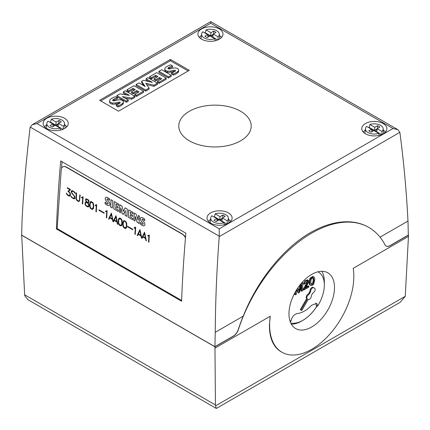 <?xml version="1.0" encoding="UTF-8"?>
<svg xmlns="http://www.w3.org/2000/svg" width="430" height="430" viewBox="0 0 430 430"><rect width="100%" height="100%" fill="white"/><g stroke="black" fill="none" stroke-linecap="round" stroke-linejoin="round"><path stroke-width="0.64" d="M189.393 140.83A36.211 20.909 180 0 1 178.789 126.044A36.211 20.909 180 0 1 201.143 106.731A36.211 20.909 180 0 1 240.606 111.262A36.211 20.909 180 0 1 251.211 126.044A36.211 20.909 180 0 1 228.857 145.362A36.211 20.909 180 0 1 189.393 140.83M201.573 39.189A12.551 7.245 180 0 1 197.897 34.067A12.551 7.245 180 0 1 205.642 27.369A12.551 7.245 180 0 1 219.327 28.939A12.551 7.245 180 0 1 223.003 34.067A12.551 7.245 180 0 1 215.253 40.759A12.551 7.245 180 0 1 201.573 39.189M199.257 37.351A12.551 7.245 180 0 1 201.412 35.604M365.441 133.8A12.551 7.245 180 0 1 361.764 128.672A12.551 7.245 180 0 1 369.515 121.98A12.551 7.245 180 0 1 383.194 123.55A12.551 7.245 180 0 1 386.871 128.672A12.551 7.245 180 0 1 379.126 135.369A12.551 7.245 180 0 1 365.441 133.8M363.13 131.962A12.551 7.245 180 0 1 365.28 130.215M46.805 128.543A12.551 7.245 180 0 1 43.129 123.421A12.551 7.245 180 0 1 50.874 116.723A12.551 7.245 180 0 1 64.559 118.293A12.551 7.245 180 0 1 68.236 123.421A12.551 7.245 180 0 1 60.485 130.113A12.551 7.245 180 0 1 46.805 128.543M44.489 126.705A12.551 7.245 180 0 1 46.644 124.958M210.678 223.154A12.551 7.245 180 0 1 206.997 218.026A12.551 7.245 180 0 1 214.747 211.334A12.551 7.245 180 0 1 228.427 212.904A12.551 7.245 180 0 1 232.103 218.026A12.551 7.245 180 0 1 224.358 224.723A12.551 7.245 180 0 1 210.678 223.154M208.362 221.316A12.551 7.245 180 0 1 210.512 219.569M215.36 40.732L214.839 38.764A8.853 5.112 180 0 1 204.191 37.942A8.853 5.112 180 0 1 201.622 33.948A8.853 5.112 180 0 1 202.761 31.793L207.631 34.599L208.002 37.093M204.841 32.992A9.218 5.321 180 0 1 205.303 32.804L206.056 29.89A8.853 5.112 180 0 1 216.709 30.713A8.853 5.112 180 0 1 219.273 33.948A8.853 5.112 180 0 1 218.134 36.862L218.101 39.807M379.233 135.343L378.712 133.375A8.853 5.112 180 0 1 368.058 132.553A8.853 5.112 180 0 1 365.495 128.559A8.853 5.112 180 0 1 366.634 126.404L371.498 129.21L371.869 131.704M368.714 127.602A9.218 5.321 180 0 1 369.171 127.409L369.929 124.501A8.853 5.112 180 0 1 380.577 125.323A8.853 5.112 180 0 1 383.146 128.559A8.853 5.112 180 0 1 382.007 131.472L381.974 134.418M60.592 130.086L60.071 128.119A8.853 5.112 180 0 1 49.423 127.296A8.853 5.112 180 0 1 46.854 123.302A8.853 5.112 180 0 1 47.999 121.147L52.863 123.953L53.234 126.447M50.073 122.346A9.218 5.321 180 0 1 50.536 122.158L51.288 119.244A8.853 5.112 180 0 1 61.941 120.067A8.853 5.112 180 0 1 64.505 123.302A8.853 5.112 180 0 1 63.366 126.216L63.339 129.161M224.465 224.697L223.944 222.729A8.853 5.112 180 0 1 213.296 221.907A8.853 5.112 180 0 1 210.727 217.913A8.853 5.112 180 0 1 211.866 215.758L216.736 218.564L217.102 221.058M213.947 216.956A9.218 5.321 180 0 1 214.403 216.763L215.161 213.855A8.853 5.112 180 0 1 225.809 214.677A8.853 5.112 180 0 1 228.378 217.913A8.853 5.112 180 0 1 227.239 220.826L227.207 223.772M281.956 352.251L280.989 351.692C273.168 346.87 269.32 337.937 269.433 324.881L270.26 316.217A59.544 34.379 120 0 0 269.626 324.994A59.544 34.379 120 0 0 281.956 352.251A59.544 34.379 120 0 0 327.843 336.298A59.544 34.379 120 0 0 353.836 276.372A59.544 34.379 120 0 0 353.202 268.331L408.457 236.425L405.254 296.318L400.212 302.29L216.548 408.328L216.182 408.371L215.441 404.947L214.957 346.806L233.28 336.228A8.041 4.644 120 0 0 238.44 329.461A114.267 65.973 -60 0 1 368.865 227.459A114.267 65.973 -60 0 1 385.017 244.815A8.041 4.644 120 0 0 386.156 246.046A8.041 4.644 120 0 0 390.177 245.648L408.5 235.065L408.457 236.425M315.754 303.145L316.389 305.456L317.415 306.052L316.415 306.988A30.347 17.523 -60 0 1 302.881 320.355L301.581 321.102A32.185 18.581 -60 0 1 291.384 324.204M334.492 287.541A32.185 18.581 -60 0 1 320.441 319.936A32.185 18.581 -60 0 1 295.636 328.558A32.185 18.581 -60 0 1 288.971 313.825A32.185 18.581 -60 0 1 303.021 281.43A32.185 18.581 -60 0 1 327.821 272.808A32.185 18.581 -60 0 1 334.492 287.541M308.45 294.76A2.575 1.489 120 0 0 306.859 297.764A2.575 1.489 120 0 0 307.391 298.941L300.952 310.094L301.758 310.557L308.192 299.409A2.575 1.489 120 0 0 310.073 298.829A2.575 1.489 120 0 0 311.288 296.399A3.22 1.86 -60 0 1 311.938 294.496L312.25 293.959A3.22 1.86 -60 0 1 313.572 292.443A2.575 1.489 120 0 0 315.163 289.438A2.575 1.489 120 0 0 314.631 288.256L313.825 287.794A2.575 1.489 120 0 0 311.949 288.374A2.575 1.489 120 0 0 310.734 290.804A3.22 1.86 -60 0 1 310.084 292.706L309.772 293.244A3.22 1.86 -60 0 1 308.45 294.76L307.767 294.367A2.575 1.489 120 0 0 306.171 297.372A2.575 1.489 120 0 0 306.708 298.549L300.269 309.702L301.075 310.164M301.581 321.102L302.881 320.355A30.347 17.523 -60 0 1 290.766 323.021A30.347 17.523 120 0 0 316.389 306.972L316.415 306.988M290.25 321.769L290.965 321.151C291.938 316.915 294.029 314.373 297.243 313.524A25.918 14.964 120 0 0 311.653 305.209L316.652 303.429L317.926 305.585A28.133 16.243 120 0 0 324.338 284.993L324.338 281.682A32.185 18.581 -60 0 0 321.925 271.298M289.836 320.5A28.133 16.243 120 0 0 290.965 321.151M181.627 300.452L57.287 228.669A6.439 4.015 64.3 0 1 57.244 227.276L61.221 169.984A6.439 4.015 64.3 0 1 62.984 166.808A6.439 4.015 64.3 0 1 66.15 167.152L182.229 234.167A6.439 4.015 64.3 0 1 185.47 237.892M137.143 235.479L139.944 229.588L141.771 237.908L144.571 232.259L146.372 240.805L145.953 240.564L145.517 238.526L142.771 236.941L142.099 238.344L141.416 237.946L140.975 235.903L138.234 234.323L137.562 235.721L137.143 235.479L137.578 235.683M127.543 226.787L127.576 226.309L132.762 229.303L132.73 229.787L127.543 226.787L132.73 229.738M118.863 224.562L118.347 223.181L118.255 220.284L118.658 218.746L119.314 218.037L120.212 218.198L121.647 219.386L122.163 220.773L122.249 223.665L121.851 225.202L121.19 225.911L119.712 225.417L118.863 224.562L120.335 225.728L121.217 225.884M106.312 217.677L106.747 211.393L105.554 211.689L105.592 211.184L107.129 210.641L106.71 217.908L106.312 217.677L106.715 217.865M95.906 211.667L96.341 205.384L95.148 205.685L95.186 205.174L96.723 204.632L96.304 211.904L95.906 211.667L96.309 211.856M85.204 204.761L85.038 202.847L85.376 202.31L86.478 201.95L85.769 200.885L85.575 199.31L85.919 198.757L87.973 199.584L88.833 200.439L89.08 201.331L88.693 202.578L87.892 202.761L88.865 204.325L89.031 206.244L88.365 206.954L87.473 206.803L86.333 206.142L85.204 204.761L86.376 206.12L88.408 206.932M76.008 199.095L76.148 192.758L76.551 192.989L76.406 199.246L77.986 200.826L79.115 200.815L79.459 199.988L79.813 194.871L80.216 195.102L79.496 201.111L78.862 201.471L77.389 200.982L76.008 199.095L77.438 200.96L78.9 201.45M66.607 194.032L66.333 193.043L67.79 194.935L69.16 195.494L70.069 194.564L69.735 192.898L67.892 191.296L69.816 189.603L67.295 188.147L67.333 187.663L70.638 189.576L68.687 191.248L70.289 193.263L70.477 194.822L70.117 195.693L69.483 196.053L68.59 195.903L66.607 194.032L67.779 195.381L69.52 196.032M71.439 197.187L70.81 195.978L72.337 197.564L73.433 198.198L74.546 198.187L74.143 195.951L71.708 193.145L71.192 191.748L71.246 191.022L71.891 190.657L72.783 190.812L74.766 192.312L75.384 193.516L73.863 191.936L72.761 191.302L71.649 191.312L71.826 192.726L74.788 196.548L74.944 198.472L74.309 198.843L73.422 198.687L71.439 197.187L73.466 198.665L74.352 198.816M82.286 203.809L82.721 197.52L81.533 197.822L81.566 197.316L83.103 196.773L82.689 204.04L82.286 203.809L82.689 203.992M90.3 208.072L89.784 206.685L89.693 203.793L90.096 202.256L90.751 201.546L91.649 201.708L93.084 202.895L93.6 204.282L93.686 207.174L93.288 208.711L92.627 209.421L91.149 208.926L90.3 208.072L91.773 209.238L92.654 209.394M98.981 210.297L99.013 209.819L104.2 212.812L104.168 213.296L98.981 210.297L104.168 213.248M108.58 218.988L111.381 213.097L113.208 221.418L116.009 215.769L117.809 224.315L117.39 224.073L116.955 222.036L114.208 220.45L113.536 221.848L112.853 221.455L112.413 219.413L109.671 217.833L109 219.23L108.58 218.988L109.016 219.192M123.399 227.185L122.889 225.798L122.797 222.907L123.195 221.369L123.851 220.66L124.754 220.816L126.183 222.004L126.7 223.39L126.791 226.282L126.393 227.819L125.732 228.529L124.834 228.373L123.399 227.185L124.877 228.351L125.754 228.502M134.875 234.167L135.31 227.884L134.117 228.179L134.155 227.674L135.692 227.131L135.273 234.398L134.875 234.167L135.278 234.355M148.49 242.031L148.925 235.742L147.737 236.043L147.769 235.538L149.307 234.995L148.893 242.262L148.49 242.031L148.893 242.214M133.725 220.353L134.23 213.092L136.192 214.226L138.057 220.031L138.374 215.484L139.54 216.156L139.035 223.423L137.132 222.321L135.278 216.462L134.956 221.068L133.725 220.353L134.961 221.02M119.314 212.038L119.819 204.771L122.012 206.04L123.259 211.361L125.13 207.84L127.307 209.093L126.802 216.36L125.044 215.339L125.372 210.544L123.34 214.36L122.19 213.694L120.83 207.932L120.497 212.716L119.314 212.038L120.502 212.673M110.553 206.975L111.058 199.713L112.827 200.735L112.321 207.996L110.553 206.975L112.327 207.953M105.044 203.632L105.151 202.138A8.88 5.536 -115.7 0 0 106.962 203.669A2.526 1.575 -115.7 0 0 107.79 203.981A0.634 0.392 -115.7 0 0 107.86 202.949A39.598 24.682 -115.7 0 0 106.468 201.337A3.478 2.166 64.3 0 1 105.371 199.493A2.344 1.462 64.3 0 1 105.484 197.66A2.838 1.768 64.3 0 1 105.904 197.311A2.838 1.768 64.3 0 1 106.882 197.279A8.337 5.198 64.3 0 1 109.682 198.977L109.585 200.369A6.692 4.171 -115.7 0 0 107.559 198.902A1.01 0.629 -115.7 0 0 107.129 198.88A1.01 0.629 -115.7 0 0 107.065 198.918A0.505 0.317 -115.7 0 0 107.011 199.343A2.284 1.424 -115.7 0 0 107.554 200.149L108.602 201.364A3.612 2.252 64.3 0 1 109.688 203.229A2.499 1.559 64.3 0 1 109.569 205.131A3.069 1.913 64.3 0 1 109.102 205.518A3.069 1.913 64.3 0 1 108.097 205.578A10.933 6.815 64.3 0 1 105.044 203.632L105.092 203.61A10.933 6.815 -115.7 0 0 108.145 205.556L108.097 205.578M114.256 201.562L118.734 204.148L118.642 205.449L115.933 203.884L115.82 205.535L118.185 206.9L118.099 208.142L115.734 206.776L115.616 208.486L118.325 210.05L118.228 211.409L113.751 208.824L114.256 201.562M128.661 209.878L133.139 212.463L133.053 213.764L130.344 212.2L130.225 213.85L132.596 215.22L132.51 216.462L130.139 215.097L130.021 216.806L132.73 218.37L132.639 219.725L128.156 217.139L128.661 209.878M140.142 223.896L140.245 222.401A8.88 5.536 -115.7 0 0 142.056 223.933A2.526 1.575 -115.7 0 0 142.884 224.24A0.634 0.392 -115.7 0 0 142.953 223.208A39.598 24.682 -115.7 0 0 141.567 221.595A3.478 2.166 64.3 0 1 140.47 219.757A2.344 1.462 64.3 0 1 140.578 217.924A2.838 1.768 64.3 0 1 141.002 217.575A2.838 1.768 64.3 0 1 141.981 217.537A8.337 5.198 64.3 0 1 144.781 219.241L144.684 220.633A6.692 4.171 -115.7 0 0 142.658 219.16A1.01 0.629 -115.7 0 0 142.222 219.139A1.01 0.629 -115.7 0 0 142.163 219.176A0.505 0.317 -115.7 0 0 142.104 219.606A2.284 1.424 -115.7 0 0 142.647 220.413L143.695 221.627A3.612 2.252 64.3 0 1 144.781 223.493A2.499 1.559 64.3 0 1 144.663 225.395A3.069 1.913 64.3 0 1 144.195 225.782A3.069 1.913 64.3 0 1 143.195 225.836A10.933 6.815 64.3 0 1 140.142 223.896L140.185 223.874A10.933 6.815 -115.7 0 0 143.238 225.814L143.195 225.836M63.097 166.759A6.439 4.015 -115.7 0 1 63.21 166.7A6.439 4.015 -115.7 0 1 64.64 166.458L66.376 167.044L182.449 234.06L184.137 235.447A6.439 4.015 -115.7 0 1 185.507 237.414M142.959 236.548L145.399 237.957L144.437 233.495L142.959 236.548M144.437 233.495L145.399 237.957M138.417 233.925L140.857 235.334L139.9 230.878L138.417 233.925M139.9 230.878L140.857 235.334M142.771 236.941L145.517 238.526M138.234 234.323L141.024 235.882L141.459 237.924L142.12 238.306M141.771 237.908L144.512 232.227M145.56 238.505L146.356 240.752M139.97 229.604L137.186 235.457M127.619 226.33L127.586 226.766M121.921 222.417L121.421 219.687L119.481 218.564L118.658 220.531L118.755 223.353L119.766 224.938L121.023 225.374L121.851 223.406L121.749 220.585M121.797 220.563L121.421 219.687M121.464 219.666L120.744 219.004M120.792 218.983L120.196 218.687M120.244 218.666L119.481 218.564M121.023 225.374L121.851 223.406M121.894 223.38L121.964 222.396M119.336 218.042L118.701 218.725L118.228 221.294L118.906 224.541M107.129 210.641L106.205 211.168M106.747 211.393L106.355 217.655M105.635 211.184L105.603 211.667L106.285 211.662M96.723 204.637L95.799 205.158M96.341 205.384L95.949 211.646M95.229 205.174L95.197 205.664L95.879 205.653M88.628 201.681L88.516 200.67L86.86 199.439L86.183 199.326L85.946 200.133L86.312 201.149L87.371 202.218L88.376 202.089L88.661 201.202M88.704 201.181L88.516 200.67M88.558 200.649L87.87 200.025M87.919 200.004L86.86 199.439M86.908 199.418L86.183 199.326M88.639 205.9L88.516 204.427L87.048 202.487L85.688 202.799L85.376 204.013L85.726 204.992L87.441 206.282L88.381 206.303L88.693 205.078M88.741 205.056L88.516 204.427M88.558 204.406L88.069 203.573M88.112 203.551L87.295 202.632M87.338 202.611L87.048 202.487M87.096 202.465L86.215 202.498M87.892 202.761L88.408 202.74M88.419 202.068L88.671 201.659M88.43 206.282L88.682 205.873M86.011 201.955L85.081 202.826L85.253 204.739M85.952 198.762L85.575 199.998L86.478 201.95M79.856 194.898L79.502 199.966L79.115 200.815M76.191 192.78L76.051 199.074M79.158 200.788L78.83 200.971M67.376 187.69L67.343 188.125L69.816 189.603M66.397 193.081L66.655 194.011M69.864 189.582L67.935 191.275L69.778 192.876L70.117 194.543L69.558 195.413M71.923 191.156L73.906 191.914L75.347 193.452M70.891 196.026L71.482 197.166M71.896 190.662L71.289 191.001L71.482 192.592L74.433 196.397L74.594 198.166L74.277 198.343M83.108 196.773L82.178 197.295M82.721 197.52L82.329 203.788M81.609 197.311L81.576 197.8L82.264 197.789M93.358 205.927L92.858 203.197L90.918 202.073L90.096 204.04L90.192 206.862L91.203 208.448L92.461 208.883L93.288 206.916L93.186 204.094M93.235 204.073L92.858 203.197M92.901 203.175L92.181 202.514M92.23 202.492L91.633 202.197M91.681 202.175L90.918 202.073M92.461 208.883L93.288 206.916M93.331 206.889L93.401 205.905M90.773 201.552L90.139 202.234L89.666 204.804L90.343 208.05M99.056 209.84L99.024 210.275M114.396 220.058L116.836 221.466L115.874 217.005L114.396 220.058M115.874 217.005L116.836 221.466M109.854 217.435L112.294 218.843L111.338 214.387L109.854 217.435M111.338 214.387L112.294 218.843M114.208 220.45L116.955 222.036M109.671 217.833L112.461 219.391L112.896 221.434L113.558 221.81M113.208 221.418L115.95 215.736M116.998 222.014L117.793 224.261M111.408 213.113L108.623 218.967M126.458 225.035L125.958 222.305L124.738 221.305L124.023 221.187L123.593 221.649L123.125 224.143L123.625 226.873L125.565 227.991L126.388 226.024L126.291 223.208M126.334 223.181L125.958 222.305M126.006 222.283L125.286 221.622M125.329 221.6L124.738 221.305M124.781 221.283L124.023 221.187M125.565 227.991L126.388 226.024M126.436 226.003L126.501 225.014M123.872 220.665L123.243 221.348L122.77 223.917L123.448 227.164M135.692 227.131L134.767 227.658M135.31 227.884L134.918 234.146M134.198 227.674L134.165 228.158L134.848 228.153M149.312 234.995L148.382 235.522M148.925 235.742L148.538 242.009M147.812 235.538L147.78 236.022L148.468 236.011M135.278 216.462L137.175 222.299L139.041 223.374M134.268 213.113L133.768 220.332M138.412 215.511L138.057 220.031M125.372 210.544L125.044 215.339M120.83 207.932L122.233 213.672L123.356 214.323M119.862 204.798L119.363 212.017M125.157 207.857L123.259 211.361M125.087 215.317L126.807 216.311M111.101 199.74L110.601 206.954M109.591 200.305A6.692 4.171 -115.7 0 0 107.607 198.88L107.559 198.902M107.607 198.88A1.01 0.629 -115.7 0 0 107.172 198.859A1.01 0.629 -115.7 0 0 107.151 198.87M108.145 205.556A3.069 1.913 -115.7 0 0 109.123 205.508M105.189 202.181L105.092 203.61M107.946 203.944A0.634 0.392 -115.7 0 0 108.14 203.621L108.097 203.643M108.14 203.621A0.731 0.457 -115.7 0 0 107.903 202.928L107.86 202.949M107.903 202.928A39.598 24.682 -115.7 0 0 106.516 201.315L106.468 201.337M105.931 197.3A2.838 1.768 -115.7 0 0 105.527 197.639A2.344 1.462 -115.7 0 0 105.42 199.472L105.371 199.493M105.42 199.472A3.478 2.166 -115.7 0 0 106.516 201.315M118.105 208.099L115.734 206.776M118.234 211.361L113.751 208.824M113.799 208.803L114.299 201.584M118.648 205.4L115.933 203.884M132.51 216.414L130.139 215.097M132.639 219.682L128.156 217.139M128.204 217.118L128.704 209.904M133.053 213.715L130.344 212.2M144.69 220.569A6.692 4.171 -115.7 0 0 142.701 219.139L142.658 219.16M142.701 219.139A1.01 0.629 -115.7 0 0 142.271 219.117A1.01 0.629 -115.7 0 0 142.249 219.133M143.238 225.814A3.069 1.913 -115.7 0 0 144.222 225.772M140.287 222.444L140.185 223.874M143.061 224.197L143.018 224.218A0.634 0.392 -115.7 0 0 143.238 223.885L143.19 223.906M143.238 223.885A0.731 0.457 -115.7 0 0 143.002 223.186L142.953 223.208M143.002 223.186A39.598 24.682 -115.7 0 0 141.61 221.574L141.567 221.595M141.024 217.564A2.838 1.768 -115.7 0 0 140.626 217.902A2.344 1.462 -115.7 0 0 140.513 219.735L140.47 219.757M140.513 219.735A3.478 2.166 -115.7 0 0 141.61 221.574M386.097 246.014A8.041 4.644 120 0 0 390.064 245.578L408.306 235.043A1287.495 743.341 -60 0 0 407.984 221.041L380.05 237.166M214.925 346.693A1287.495 743.341 -60 0 1 215.247 332.315C215.441 300.968 216.768 269.072 219.236 236.618L219.252 228.83L36.969 123.593L32.142 124.748L30.132 127.441C26.294 159.1 23.585 190.205 22.016 220.751A1287.495 743.341 120 0 0 21.694 235.129L214.925 346.693L233.167 336.163A8.041 4.644 120 0 0 238.322 329.396A114.267 65.973 -60 0 1 243.224 316.163C255.656 284.703 277.592 255.441 301.613 238.284C325.65 221.273 350.735 217.102 368.381 227.18L368.865 227.459M317.415 306.052L317.926 305.585M312.723 277.603C313.309 278.979 313.309 280.704 312.723 282.773L311.1 284.219M324.338 284.993A28.133 16.243 120 0 0 317.942 271.814M300.269 284.596A3222.173 1860.33 120 0 0 298.85 289.691L298.667 290.368M301.054 287.046L301.054 290.814L301.736 291.212L302.704 290.648L302.704 282.768L301.355 283.547A3222.173 1860.33 120 0 0 299.533 290.083L299.129 291.578L297.743 288.03M296.721 289.589L297.942 292.615L298.624 293.007L299.527 292.486L301.736 284.612L301.736 291.212M294.776 292.943L294.776 294.442L295.458 294.835L296.426 294.276L296.426 290.067M307.133 281.123L306.762 282.935L303.145 289.605L303.827 290.003L308.848 287.106L308.848 286.176L308.165 285.778L305.784 287.154M308.848 286.176L305.123 288.326L308.654 282.419L308.326 280.252L307.644 279.855L304.918 280.779L303.322 283.87L304.005 284.262L304.961 283.811L307.558 281.204L307.88 281.913L303.827 290.003M313.943 276.947L313.4 276.818L310.949 278.436C309.643 279.779 309.466 284.698 310.6 285.407C311.556 285.832 312.588 285.348 313.707 283.967L314.803 279.779L314.631 278.011L313.943 276.947L312.717 276.42L310.267 278.043C308.96 279.382 308.783 284.3 309.917 285.015L310.105 285.122M307.767 294.367A3.22 1.86 120 0 0 309.089 292.851L309.772 293.244M313.142 287.401L313.825 287.794L313.142 287.401A2.575 1.489 -60 0 0 311.266 287.982A2.575 1.489 -60 0 0 310.051 290.411A3.22 1.86 120 0 1 309.401 292.314L309.089 292.851M302.107 282.419L302.704 282.768M297.044 289.089L298.624 293.007M295.458 291.707L295.458 294.835M303.252 288.874L303.94 289.266M308.326 280.252L305.601 281.172L304.005 284.262M313.121 277.834L313.406 278C313.991 279.376 313.991 281.096 313.406 283.166C312.691 284.44 311.97 284.853 311.245 284.413C310.648 283.069 310.664 281.311 311.288 279.145C311.965 277.973 312.669 277.592 313.406 278L313.266 277.898M300.269 309.702L300.952 310.094M306.708 298.549L307.391 298.941M316.389 305.456L316.389 306.972M21.694 235L24.644 294.792L24.746 295.738L27.896 299.662L216.182 408.371M215 348.117L270.26 316.217M21.5 235.113L214.957 346.806M60.689 160.938L185.873 233.21A1287.495 743.341 120 0 0 181.6 301.22L56.416 228.948A1287.495 743.341 -60 0 1 60.689 160.938M243.224 316.163L215.247 332.315M128.258 100.045L128.258 101.195L126.425 102.254L126.425 101.109L116.89 95.605L119.889 93.874L129.349 95.39L123.308 91.902L125.248 90.778L134.784 96.282L131.688 98.067L122.292 96.599L128.258 100.045L126.425 101.109M134.784 96.282L134.784 97.433L131.688 99.217L125.017 98.174M131.688 99.217L131.688 98.067M126.425 102.254L116.89 96.75L116.89 95.605M126.603 94.949L123.308 93.047L123.308 91.902M149.092 88.021L149.092 89.166L145.673 91.144L136.138 85.64L136.138 84.49L138.911 82.893L145.211 86.527L141.588 81.345L143.4 80.297L152.338 82.388L146.06 78.765L147.92 77.69L157.45 83.194L154.004 85.183L145.749 83.243L149.092 88.021L145.673 89.994L136.138 84.49M145.673 91.144L145.673 89.994M157.45 83.194L157.45 84.344L154.004 86.333L146.711 84.619M154.004 86.333L154.004 85.183M143.867 85.753L141.588 82.49L141.588 81.345M149 81.609L146.06 79.91L146.06 78.765M171.237 75.234L171.237 76.384L168.458 77.991L168.458 76.841L158.923 71.337L161.707 69.73L171.237 75.234L168.458 76.841M168.458 77.991L158.923 72.487L158.923 71.337M178.568 70.052L178.568 71.203A4.467 2.58 180 0 1 177.843 72.606A13.12 7.573 180 0 1 173.328 75.099L173.328 73.949L171.495 72.89A10.53 6.079 0 0 0 175.096 71.251A1.586 0.914 0 0 0 175.467 70.665A1.586 0.914 0 0 0 175.462 70.601A0.795 0.462 0 0 0 174.924 70.246A3.59 2.075 0 0 0 173.398 70.407L170.909 70.95A5.687 3.284 180 0 1 167.512 71.111A3.929 2.268 180 0 1 165.002 69.687A4.832 2.79 180 0 1 164.83 68.95A4.832 2.79 180 0 1 165.55 67.489A17.2 9.928 180 0 1 170.597 64.833L172.559 65.967A13.975 8.068 0 0 0 169.044 67.29A3.978 2.295 0 0 0 167.974 68.155A0.994 0.575 0 0 0 167.899 68.37A0.994 0.575 0 0 0 168.195 68.778A1.145 0.661 0 0 0 169.329 68.934A62.302 35.969 0 0 0 172.624 68.214A5.472 3.16 180 0 1 175.999 68.026A3.693 2.128 180 0 1 178.418 69.391A4.467 2.58 180 0 1 178.568 70.052A4.467 2.58 180 0 1 177.843 71.461A13.12 7.573 180 0 1 173.328 73.949M172.559 65.967L172.559 67.118A13.975 8.068 0 0 0 169.044 68.434L169.044 67.29M169.044 68.434A3.978 2.295 0 0 0 168.383 68.864M173.328 75.099L171.495 74.041L171.495 72.89M174.924 71.375L174.924 70.246M174.892 71.391A3.59 2.075 0 0 0 173.398 71.557L173.398 70.407M173.398 71.557L170.909 72.1L170.909 70.95M170.909 72.1A5.687 3.284 180 0 1 167.512 72.256L167.512 71.111M167.512 72.256A3.929 2.268 180 0 1 165.002 70.832L165.002 69.687M165.002 70.832A4.832 2.79 180 0 1 164.83 70.095L164.83 68.95M160.723 79.335L159.546 78.658L155.827 80.808L154.193 79.867L154.193 78.717L157.917 76.567L155.671 75.271L151.408 77.733L149.629 76.701L156.676 72.632L166.206 78.136L159.159 82.205L157.455 81.222L161.718 78.76L159.546 77.507L155.827 79.657L154.193 78.717M155.827 80.808L155.827 79.657M159.546 78.658L159.546 77.507M166.206 78.136L166.206 79.287L159.159 83.356L157.455 82.372L157.455 81.222M159.159 83.356L159.159 82.205M156.923 77.142L155.671 76.422L155.671 75.271M155.671 76.422L151.408 78.878L151.408 77.733M151.408 78.878L149.629 77.852L149.629 76.701M138.051 92.423L136.88 91.746L133.155 93.896L131.526 92.955L131.526 91.805L135.246 89.655L133.004 88.36L128.742 90.821L126.957 89.789L134.004 85.72L143.539 91.224L136.493 95.293L134.784 94.31L139.046 91.848L136.88 90.596L133.155 92.746L131.526 91.805M133.155 93.896L133.155 92.746M136.88 91.746L136.88 90.596M143.539 91.224L143.539 92.375L136.493 96.444L134.784 95.46L134.784 94.31M136.493 96.444L136.493 95.293M134.257 90.23L133.004 89.51L133.004 88.36M133.004 89.51L128.742 91.966L128.742 90.821M128.742 91.966L126.957 90.94L126.957 89.789M123.345 101.937L123.345 103.082A4.467 2.58 180 0 1 122.62 104.49A13.12 7.573 180 0 1 118.105 106.979L118.105 105.834L116.272 104.775A10.53 6.079 0 0 0 119.873 103.135A1.586 0.914 0 0 0 120.244 102.55A1.586 0.914 0 0 0 120.239 102.485A0.795 0.462 0 0 0 119.701 102.125A3.59 2.075 0 0 0 118.175 102.292L115.686 102.834A5.687 3.284 180 0 1 112.289 102.99A3.929 2.268 180 0 1 109.779 101.566A4.832 2.79 180 0 1 109.607 100.835A4.832 2.79 180 0 1 110.327 99.373A17.2 9.928 180 0 1 115.374 96.718L117.336 97.852A13.975 8.068 0 0 0 113.821 99.169A3.978 2.295 0 0 0 112.751 100.04A0.994 0.575 0 0 0 112.676 100.249A0.994 0.575 0 0 0 112.972 100.658A1.145 0.661 0 0 0 114.106 100.819A62.302 35.969 0 0 0 117.401 100.099A5.472 3.16 180 0 1 120.776 99.91A3.693 2.128 180 0 1 123.195 101.276A4.467 2.58 180 0 1 123.345 101.937A4.467 2.58 180 0 1 122.62 103.345A13.12 7.573 180 0 1 118.105 105.834M117.336 97.852L117.336 98.997A13.975 8.068 0 0 0 113.821 100.319L113.821 99.169M113.821 100.319A3.978 2.295 0 0 0 113.16 100.744M118.105 106.979L116.272 105.925L116.272 104.775M119.701 103.254L119.701 102.125M119.669 103.275A3.59 2.075 0 0 0 118.175 103.436L118.175 102.292M118.175 103.436L115.686 103.979L115.686 102.834M115.686 103.979A5.687 3.284 180 0 1 112.289 104.141L112.289 102.99M112.289 104.141A3.929 2.268 180 0 1 109.779 102.716L109.779 101.566M109.779 102.716A4.832 2.79 180 0 1 109.607 101.98L109.607 100.835M188.141 70.988L170.393 60.737L100.744 100.948M118.497 111.198L99.609 100.292L170.393 59.426L189.281 70.332L118.497 111.198M170.393 59.426L170.393 60.737M57.276 228.534L56.416 228.948M61.565 168.404L62.001 161.696M222.767 217.79L222.767 215.081A5.955 3.44 180 0 1 225.11 216.435L222.369 218.015L221.885 221.181L223.412 222.063A3.687 2.128 180 0 1 223.229 222.315M216.849 219.332A3.687 2.128 180 0 1 218.026 218.956L217.919 220.525A3.263 1.887 0 0 0 217.069 220.832M221.885 221.181L221.756 221.466M221.912 221.165A3.263 1.887 0 0 0 220.826 220.735L220.66 220.832M218.026 218.956L219.553 219.837L220.719 219.16L220.826 220.735M220.719 219.16A3.687 2.128 180 0 1 222.159 219.676M219.553 219.837L219.553 220.192M222.348 218.214L219.633 219.784L220.026 216.666L222.767 215.081M223.944 222.729L219.08 219.918L216.338 221.498A5.955 3.44 180 0 1 213.995 220.149L216.736 218.564M222.369 218.015L227.239 220.826M215.161 213.855L220.026 216.666M219.633 219.784L214.403 216.763M226.825 223.933L221.977 221.138M58.894 123.179L58.894 120.47A5.955 3.44 180 0 1 61.237 121.824L58.502 123.405L58.012 126.57L59.539 127.452A3.687 2.128 180 0 1 59.361 127.705M52.976 124.721A3.687 2.128 180 0 1 54.153 124.345L54.051 125.915A3.263 1.887 0 0 0 53.196 126.221M58.012 126.57L57.883 126.855M58.039 126.554A3.263 1.887 0 0 0 56.953 126.124L56.787 126.221M54.153 124.345L55.68 125.227L56.846 124.555L56.953 126.124M56.846 124.555A3.687 2.128 180 0 1 58.292 125.066M55.68 125.227L55.68 125.581M58.475 123.603L55.76 125.173L56.153 122.055L58.894 120.47M60.071 128.119L55.207 125.307L52.465 126.888A5.955 3.44 180 0 1 50.122 125.538L52.863 123.953M58.502 123.405L63.366 126.216M51.288 119.244L56.153 122.055M55.76 125.173L50.536 122.158M62.952 129.328L58.104 126.528M376.744 131.773L378.18 132.709A3.687 2.128 180 0 1 377.997 132.961M371.617 129.978A3.687 2.128 180 0 1 372.794 129.602L372.686 131.171A3.263 1.887 0 0 0 371.837 131.478M376.653 131.827L376.519 132.112M376.68 131.811A3.263 1.887 0 0 0 375.594 131.381L375.422 131.478M372.794 129.602L374.32 130.483L375.487 129.806L375.594 131.381M375.487 129.806A3.687 2.128 180 0 1 376.927 130.322M374.32 130.483L374.32 130.838M377.115 128.86L374.401 130.43L374.793 127.312L377.535 125.727A5.955 3.44 180 0 1 379.878 127.081L377.137 128.661L376.744 131.784L381.593 134.579M377.535 128.436L377.535 125.727M378.712 133.375L373.847 130.564L371.106 132.144A5.955 3.44 180 0 1 368.763 130.79L371.498 129.21M377.137 128.661L382.007 131.472M369.929 124.501L374.793 127.312M374.401 130.43L369.171 127.409M213.662 33.825L213.662 31.116A5.955 3.44 180 0 1 216.005 32.47L213.269 34.051L212.78 37.216L214.307 38.098A3.687 2.128 180 0 1 214.129 38.351M207.744 35.367A3.687 2.128 180 0 1 208.921 34.991L208.819 36.561A3.263 1.887 0 0 0 207.964 36.867M212.78 37.216L212.651 37.501M212.807 37.2A3.263 1.887 0 0 0 211.721 36.77L211.555 36.867M208.921 34.991L210.447 35.873L211.614 35.201L211.721 36.77M211.614 35.201A3.687 2.128 180 0 1 213.054 35.711M210.447 35.873L210.447 36.227M213.242 34.249L210.528 35.819L210.92 32.702L213.662 31.116M214.839 38.764L209.974 35.953L207.233 37.534A5.955 3.44 180 0 1 204.89 36.184L207.631 34.599M213.269 34.051L218.134 36.862M206.056 29.89L210.92 32.702M210.528 35.819L205.303 32.804M217.72 39.974L212.871 37.173M228.593 219.569A12.551 7.245 180 0 1 230.743 221.316M64.72 124.958A12.551 7.245 180 0 1 66.87 126.705M383.361 130.215A12.551 7.245 180 0 1 385.511 131.962M219.488 35.604A12.551 7.245 180 0 1 221.638 37.351M210.748 22.817L210.748 21.629L210.748 23.263L36.969 123.593M210.748 23.263L393.031 128.5L397.858 129.656L399.868 132.332C403.706 161.143 406.414 190.71 407.984 221.041M298.85 289.691L299.533 290.083M305.09 285.574L305.773 285.966M306.762 282.935L307.445 283.327M307.197 281.521L307.88 281.913M310.267 278.043L310.949 278.436M312.717 276.42L313.4 276.818M312.723 282.773L313.406 283.166M309.401 292.314L310.084 292.706M310.051 290.411L310.734 290.804M24.644 294.792L215.441 404.947M215.505 405.872L405.254 296.318M219.252 236.21L30.191 127.06M177.843 72.606L177.843 71.461M167.974 68.585L167.974 68.155M122.62 104.49L122.62 103.345M112.751 100.464L112.751 100.04M393.031 128.5L219.252 228.83M219.236 236.618L399.868 132.332M201.622 33.948L200.998 38.834M365.495 128.559L364.866 133.445M46.854 123.302L46.23 128.188M210.727 217.913L210.098 222.799M228.378 217.913L229.002 222.799M64.505 123.302L65.134 128.188M383.146 128.559L383.77 133.445M219.273 33.948L219.902 38.834M397.858 129.656L210.748 21.629L32.142 124.748"/></g></svg>
